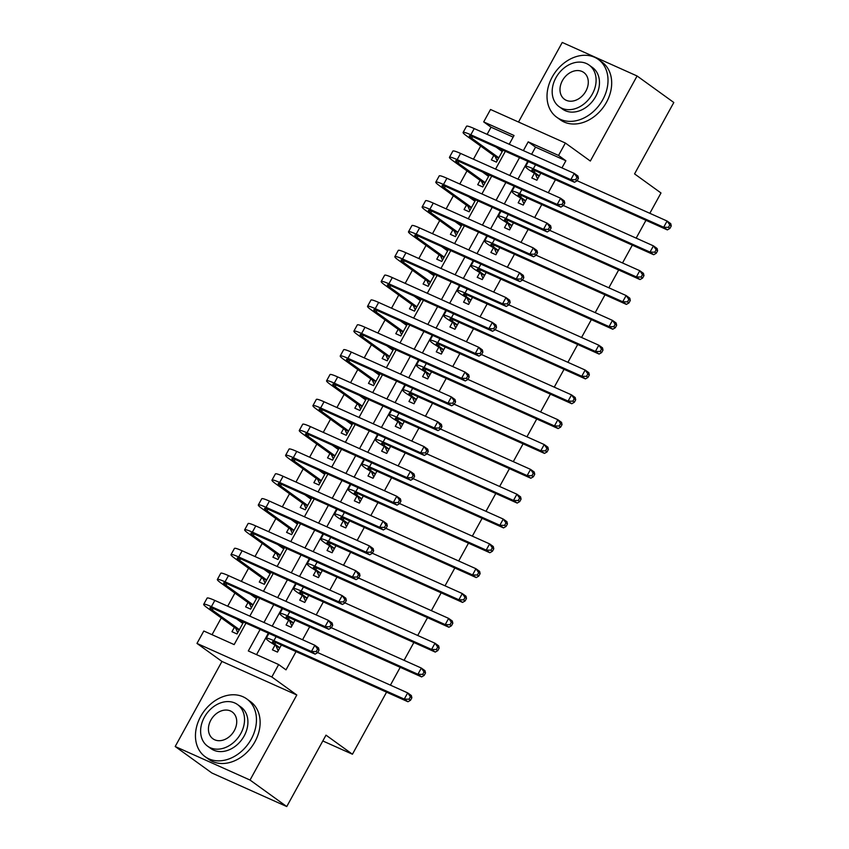 <?xml version="1.0" encoding="UTF-8"?>
<svg xmlns="http://www.w3.org/2000/svg" width="849" height="849" viewBox="0 0 849 849"><rect width="100%" height="100%" fill="white"/><g stroke="black" fill="none" stroke-linecap="round" stroke-linejoin="round"><path stroke-width="1.27" d="M513.146 137.113L491.04 127.201L483.697 121.906L490.52 109.489L565.37 143.025L558.536 155.441L528.195 141.847L523.377 150.613M649.825 213.301L661 192.978L634.564 173.896L673.809 102.496L637.09 75.986L562.25 42.45L518.506 122.023M386.56 692.168L352.441 754.23L326.005 735.149L286.75 806.55L211.91 773.014L175.191 746.504L250.03 780.051L296.8 694.991L271.829 676.971L196.979 643.425L203.813 631.009L234.154 644.603L245.955 623.134M296.8 694.991L221.95 661.445L175.191 746.504M221.95 661.445L196.979 643.425M491.04 127.201L487.103 134.354M480.672 146.06L473.455 159.188M467.014 170.893L459.797 184.021M453.366 195.726L446.149 208.854M439.708 220.56L432.491 233.698M426.06 245.403L418.844 258.531M412.402 270.237L405.185 283.364M398.754 295.07L391.538 308.198M385.096 319.903L377.879 333.031M371.448 344.736L364.232 357.864M357.79 369.57L350.573 382.697M344.142 394.403L336.926 407.531M330.484 419.236L323.267 432.374M316.836 444.069L309.62 457.208M303.178 468.913L295.961 482.041M289.53 493.747L282.314 506.874M275.872 518.58L268.655 531.707M262.224 543.413L255.008 556.541M248.566 568.246L241.349 581.374M234.918 593.08L227.702 606.207M221.271 617.913L212.038 634.702M286.75 806.55L250.03 780.051M534.212 173.631L531.824 177.982L536.886 180.243L540.771 173.175M520.564 198.475L518.177 202.815L523.228 205.087L527.112 198.008M506.906 223.308L504.518 227.649L509.58 229.92L513.465 222.841M493.258 248.141L490.871 252.482L495.922 254.753L499.806 247.675M479.6 272.975L477.212 277.315L482.274 279.586L486.159 272.518M465.952 297.808L463.565 302.159L468.616 304.42L472.5 297.352M452.294 322.641L449.906 326.992L454.968 329.253L458.853 322.185M438.646 347.474L436.259 351.826L441.31 354.086L445.194 347.018M424.988 372.308L422.6 376.659L427.663 378.919L431.547 371.851M411.341 397.141L408.953 401.492L414.004 403.763L417.888 396.685M397.682 421.985L395.294 426.325L400.357 428.596L404.241 421.518M384.035 446.818L381.647 451.159L386.698 453.43L390.593 446.351M370.376 471.651L367.988 475.992L373.051 478.263L376.935 471.195M356.729 496.485L354.341 500.825L359.392 503.096L363.287 496.028M343.07 521.318L340.682 525.669L345.745 527.929L349.629 520.861M329.423 546.151L327.035 550.502L332.086 552.763L335.981 545.695M315.764 570.984L313.377 575.335L318.439 577.596L322.323 570.528M302.117 595.818L299.729 600.169L304.78 602.429L308.675 595.361M288.458 620.661L286.071 625.002L291.133 627.273L295.017 620.194M234.356 627.358L231.957 631.709L237.02 633.97L243.567 622.062M248.004 602.525L245.616 606.876L250.667 609.136L257.215 597.229M261.662 577.691L259.263 582.043L264.326 584.303L270.873 572.396M275.309 552.858L272.922 557.209L277.973 559.47L284.521 547.563M288.968 528.025L286.569 532.365L291.632 534.637L298.179 522.729M302.615 503.192L300.228 507.532L305.279 509.803L311.827 497.896M316.274 478.358L313.875 482.699L318.937 484.97L325.485 473.052M329.921 453.525L327.534 457.866L332.585 460.137L339.133 448.219M343.58 428.681L341.181 433.032L346.243 435.293L352.791 423.386M357.227 403.848L354.84 408.199L359.891 410.46L366.439 398.552M370.875 379.015L368.487 383.366L373.549 385.626L380.097 373.719M384.533 354.182L382.146 358.533L387.197 360.793L393.745 348.886M398.181 329.348L395.793 333.689L400.855 335.96L407.403 324.053M411.839 304.515L409.451 308.856L414.503 311.127L421.051 299.219M425.487 279.682L423.099 284.022L428.161 286.293L434.709 274.386M439.145 254.849L436.757 259.189L441.809 261.46L448.357 249.542M452.793 230.005L450.405 234.356L455.467 236.627L462.015 224.709M466.451 205.171L464.063 209.523L469.115 211.783L475.663 199.876M480.099 180.338L477.711 184.689L482.773 186.95L489.321 175.043M493.757 155.505L491.369 159.856L496.421 162.117L502.969 150.209M260.112 629.48L248.311 650.95L278.652 664.555L285.996 669.85L296.036 651.608M302.552 639.753L309.683 626.764M316.199 614.92L323.342 601.93M329.858 590.076L336.989 577.097M343.505 565.243L350.648 552.264M357.164 540.41L364.295 527.431M370.811 515.576L377.943 502.597M384.47 490.743L391.601 477.764M398.117 465.91L405.249 452.931M411.765 441.077L418.907 428.098M425.423 416.243L432.555 403.254M439.071 391.41L446.213 378.421M452.729 366.566L459.861 353.587M466.377 341.733L473.519 328.754M480.035 316.9L487.167 303.921M493.683 292.067L500.825 279.088M507.341 267.233L514.473 254.254M520.989 242.4L528.131 229.421M534.647 217.567L541.779 204.588M548.295 192.734L555.437 179.744M561.953 167.89L565.88 160.748L535.539 147.142L531.612 154.295M527.749 161.31L517.954 179.128M514.101 186.143L504.306 203.962M500.443 210.987L490.648 228.805M486.795 235.82L477 253.639M473.137 260.654L463.342 278.472M459.489 285.487L449.694 303.305M445.831 310.32L436.036 328.139M432.183 335.153L422.388 352.972M418.525 359.987L408.73 377.805M404.877 384.82L395.082 402.638M391.219 409.653L381.424 427.482M377.572 434.497L367.776 452.315M363.913 459.33L354.118 477.149M350.266 484.163L340.47 501.982M336.607 508.997L326.812 526.815M322.96 533.83L313.164 551.648M309.301 558.663L299.506 576.482M295.654 583.496L285.858 601.315M281.995 608.33L272.2 626.148M268.348 633.163L256.547 654.643M274.811 645.495L272.423 649.835L277.474 652.106L281.369 645.028M645.962 220.315L636.166 238.134M632.314 245.149L622.519 262.967M618.656 269.982L608.86 287.8M605.008 294.815L595.213 312.634M591.35 319.649L581.554 337.467M577.702 344.482L567.907 362.311M564.044 369.326L554.248 387.144M550.396 394.159L540.601 411.977M536.738 418.992L526.942 436.811M523.09 443.825L513.295 461.644M509.432 468.659L499.637 486.477M495.784 493.492L485.989 511.31M482.126 518.325L472.331 536.144M468.478 543.158L458.683 560.987M454.82 568.002L445.025 585.821M441.172 592.835L431.377 610.654M427.514 617.669L417.719 635.487M413.866 642.502L404.071 660.32M400.208 667.335L390.413 685.154M322.811 740.954L352.441 754.23M565.37 143.025L590.331 161.045L637.09 75.986M565.88 160.748L558.536 155.441M278.652 664.555L271.829 676.971M509.22 144.266L514.038 135.5L483.697 121.906M249.818 616.119L259.614 598.301M263.466 591.286L273.261 573.468M277.124 566.453L286.92 548.634M290.772 541.62L300.567 523.801M304.43 516.786L314.226 498.968M318.078 491.942L327.873 474.124M331.736 467.109L341.531 449.291M345.384 442.276L355.179 424.458M359.031 417.443L368.837 399.624M372.69 392.609L382.485 374.791M386.337 367.776L396.143 349.958M399.996 342.943L409.791 325.125M413.643 318.11L423.449 300.291M427.302 293.276L437.097 275.447M440.949 268.433L450.755 250.614M454.608 243.599L464.403 225.781M468.255 218.766L478.061 200.948M481.914 193.933L491.709 176.114M495.561 169.1L505.357 151.281M519.524 157.627L509.729 175.446M505.866 182.461L496.071 200.279M492.218 207.294L482.423 225.112M478.56 232.127L468.765 249.946M464.912 256.96L455.117 274.779M451.254 281.794L441.459 299.612M437.606 306.627L427.811 324.456M423.948 331.471L414.153 349.289M410.3 356.304L400.505 374.122M396.642 381.137L386.847 398.956M382.995 405.971L373.199 423.789M369.336 430.804L359.541 448.622M355.689 455.637L345.893 473.455M342.03 480.47L332.235 498.289M328.383 505.304L318.587 523.133M314.724 530.147L304.929 547.966M301.077 554.981L291.281 572.799M287.418 579.814L277.623 597.632M273.771 604.647L263.975 622.466M535.539 147.142L528.195 141.847M279.862 647.755L274.8 644.104A14.242 1.433 28.8 0 1 272.433 641.77A14.242 1.433 28.8 0 1 277.57 643.33L407.945 701.752L404.273 699.098L273.898 640.677A21.363 2.144 -151.2 0 0 266.193 638.342A21.363 2.144 -151.2 0 0 269.738 641.833L279.692 648.084M278.185 650.822L276.286 646.556M409.027 699.215L410.502 700.276L411.861 697.793L410.396 696.732L409.027 699.215L404.273 699.098L407.69 692.89L317.706 652.573M410.396 696.732L407.69 692.89L411.362 695.543L411.861 697.793M410.502 700.276L407.945 701.752M237.72 632.696L235.831 628.43L239.227 629.947M239.407 629.629L212.314 610.07A14.242 1.433 28.8 0 1 209.947 607.735A14.242 1.433 28.8 0 1 215.084 609.295L315.117 654.123L311.445 651.47L211.412 606.653A21.363 2.144 -151.2 0 0 203.707 604.308A21.363 2.144 -151.2 0 0 207.252 607.799L235.831 628.43M241.233 622.275L243.419 622.338M242.825 623.421L236.648 618.963M316.199 651.586L317.664 652.648L319.033 650.164L317.568 649.103L316.199 651.586L311.445 651.47L314.852 645.261L214.829 600.445A21.363 2.144 -151.2 0 0 207.124 598.099L203.707 604.308M317.568 649.103L314.852 645.261L318.524 647.914L319.033 650.164M317.664 652.648L315.117 654.123M200.672 716.482A35.605 27.476 -54.2 0 0 205.118 756.682A35.605 27.476 -54.2 0 0 251.24 739.139A35.605 27.476 -54.2 0 0 246.794 698.939A35.605 27.476 -54.2 0 0 200.672 716.482M205.118 756.682L208.79 759.335A35.605 27.476 -54.2 0 0 254.912 741.793A35.605 27.476 -54.2 0 0 250.466 701.592L246.794 698.939M237.582 704.585L240.957 707.026A25.64 19.782 125.8 0 1 244.162 735.966A25.64 19.782 125.8 0 1 210.955 748.595L207.57 746.165A25.64 19.782 -54.2 0 0 240.787 733.536A25.64 19.782 -54.2 0 0 237.582 704.585A25.64 19.782 -54.2 0 0 204.376 717.214A25.64 19.782 -54.2 0 0 207.57 746.165M234.313 730.628A16.524 12.746 -54.2 0 0 232.244 711.982A16.524 12.746 -54.2 0 0 210.849 720.122A16.524 12.746 -54.2 0 0 212.908 738.768A16.524 12.746 -54.2 0 0 234.313 730.628M552.232 76.994A35.605 27.476 -54.2 0 0 556.679 117.194A35.605 27.476 -54.2 0 0 602.801 99.651A35.605 27.476 -54.2 0 0 598.354 59.451A35.605 27.476 -54.2 0 0 552.232 76.994M556.679 117.194L560.351 119.847A35.605 27.476 -54.2 0 0 606.473 102.305A35.605 27.476 -54.2 0 0 602.026 62.104L598.354 59.451M589.142 65.097L592.517 67.538A25.64 19.782 125.8 0 1 595.722 96.478A25.64 19.782 125.8 0 1 562.516 109.107L559.13 106.677A25.64 19.782 -54.2 0 0 592.347 94.048A25.64 19.782 -54.2 0 0 589.142 65.097A25.64 19.782 -54.2 0 0 555.936 77.726A25.64 19.782 -54.2 0 0 559.13 106.677M585.874 91.14A16.524 12.746 -54.2 0 0 583.804 72.494A16.524 12.746 -54.2 0 0 562.409 80.623A16.524 12.746 -54.2 0 0 564.468 99.28A16.524 12.746 -54.2 0 0 585.874 91.14M293.521 622.922L288.448 619.261A14.242 1.433 28.8 0 1 286.092 616.936A14.242 1.433 28.8 0 1 291.228 618.496L421.603 676.918L417.931 674.265L287.556 615.843A21.363 2.144 -151.2 0 0 279.852 613.509A21.363 2.144 -151.2 0 0 283.396 617L293.34 623.251M291.833 625.989L289.944 621.723M422.685 674.382L424.15 675.443L425.519 672.96L424.044 671.899L422.685 674.382L417.931 674.265L421.337 668.057L331.365 627.74M424.044 671.899L421.337 668.057L425.009 670.71L425.519 672.96M424.15 675.443L421.603 676.918M307.168 598.089L302.106 594.427A14.242 1.433 28.8 0 1 299.739 592.103A14.242 1.433 28.8 0 1 304.876 593.663L435.25 652.085L431.579 649.432L301.204 591.01A21.363 2.144 -151.2 0 0 293.499 588.675A21.363 2.144 -151.2 0 0 297.044 592.167L306.998 598.418M305.491 601.156L303.592 596.889M436.333 649.549L437.808 650.61L439.166 648.127L437.702 647.065L436.333 649.549L431.579 649.432L434.996 643.224L345.012 602.907M437.702 647.065L434.996 643.224L438.668 645.877L439.166 648.127M437.808 650.61L435.25 652.085M320.826 573.255L315.754 569.594A14.242 1.433 28.8 0 1 313.398 567.27A14.242 1.433 28.8 0 1 318.534 568.83L448.909 627.252L445.237 624.599L314.862 566.177A21.363 2.144 -151.2 0 0 307.158 563.842A21.363 2.144 -151.2 0 0 310.702 567.334L320.646 573.574M319.139 576.322L317.25 572.056M449.991 624.715L451.456 625.766L452.825 623.283L451.35 622.232L449.991 624.715L445.237 624.599L448.643 618.39L358.671 578.073M451.35 622.232L448.643 618.39L452.315 621.044L452.825 623.283M451.456 625.766L448.909 627.252M334.474 548.422L329.412 544.761A14.242 1.433 28.8 0 1 327.045 542.437A14.242 1.433 28.8 0 1 332.182 543.997L462.556 602.419L458.885 599.765L328.51 541.344A21.363 2.144 -151.2 0 0 320.805 538.998A21.363 2.144 -151.2 0 0 324.35 542.5L334.304 548.741M332.797 551.479L330.898 547.223M463.639 599.872L465.114 600.933L466.472 598.449L465.008 597.388L463.639 599.872L458.885 599.765L462.302 593.557L372.318 553.24M465.008 597.388L462.302 593.557L465.974 596.21L466.472 598.449M465.114 600.933L462.556 602.419M251.378 607.863L249.479 603.597L252.885 605.114M253.066 604.796L225.961 585.237A14.242 1.433 28.8 0 1 223.595 582.902A14.242 1.433 28.8 0 1 228.731 584.462L328.765 629.289L325.093 626.636L225.059 581.82A21.363 2.144 -151.2 0 0 217.355 579.474A21.363 2.144 -151.2 0 0 220.91 582.966L249.479 603.597M254.891 597.441L257.067 597.505M256.472 598.587L250.306 594.13M329.847 626.753L331.322 627.814L332.681 625.331L331.216 624.27L329.847 626.753L325.093 626.636L328.51 620.428L228.477 575.611A21.363 2.144 -151.2 0 0 220.772 573.266L217.355 579.474M331.216 624.27L328.51 620.428L332.182 623.081L332.681 625.331M331.322 627.814L328.765 629.289M265.026 583.019L263.137 578.763L266.533 580.281M266.713 579.963L239.62 560.404A14.242 1.433 28.8 0 1 237.253 558.069A14.242 1.433 28.8 0 1 242.389 559.629L342.423 604.456L338.751 601.803L238.718 556.976A21.363 2.144 -151.2 0 0 231.013 554.641A21.363 2.144 -151.2 0 0 234.557 558.133L263.137 578.763M268.539 572.608L270.725 572.672M270.131 573.754L263.954 569.297M343.505 601.92L344.97 602.981L346.339 600.498L344.874 599.436L343.505 601.92L338.751 601.803L342.158 595.595L242.135 550.768A21.363 2.144 -151.2 0 0 234.43 548.433L231.013 554.641M344.874 599.436L342.158 595.595L345.83 598.248L346.339 600.498M344.97 602.981L342.423 604.456M278.684 558.186L276.785 553.919L280.191 555.448M280.372 555.129L253.267 535.56A14.242 1.433 28.8 0 1 250.901 533.236A14.242 1.433 28.8 0 1 256.037 534.796L356.071 579.623L352.399 576.97L252.365 532.143A21.363 2.144 -151.2 0 0 244.661 529.808A21.363 2.144 -151.2 0 0 248.216 533.299L276.785 553.919M282.197 547.775L284.373 547.838M283.778 548.91L277.612 544.464M357.153 577.087L358.628 578.137L359.987 575.654L358.522 574.603L357.153 577.087L352.399 576.97L355.816 570.761L255.782 525.934A21.363 2.144 -151.2 0 0 248.078 523.6L244.661 529.808M358.522 574.603L355.816 570.761L359.488 573.415L359.987 575.654M358.628 578.137L356.071 579.623M292.332 533.352L290.443 529.086L293.839 530.614M294.019 530.285L266.926 510.727A14.242 1.433 28.8 0 1 264.559 508.402A14.242 1.433 28.8 0 1 269.695 509.962L369.729 554.79L366.057 552.137L266.024 507.309A21.363 2.144 -151.2 0 0 258.319 504.975A21.363 2.144 -151.2 0 0 261.863 508.466L290.443 529.086M295.845 522.942L298.031 522.995M297.437 524.077L291.26 519.63M370.811 552.243L372.276 553.304L373.645 550.821L372.18 549.759L370.811 552.243L366.057 552.137L369.464 545.928L269.441 501.101A21.363 2.144 -151.2 0 0 261.736 498.766L258.319 504.975M372.18 549.759L369.464 545.928L373.136 548.581L373.645 550.821M372.276 553.304L369.729 554.79M348.132 523.589L343.06 519.928A14.242 1.433 28.8 0 1 340.693 517.603A14.242 1.433 28.8 0 1 345.84 519.163L476.215 577.585L472.543 574.932L342.168 516.51A21.363 2.144 -151.2 0 0 334.464 514.165A21.363 2.144 -151.2 0 0 338.008 517.657L347.952 523.907M346.445 526.645L344.556 522.39M477.297 575.038L478.762 576.1L480.131 573.616L478.656 572.555L477.297 575.038L472.543 574.932L475.949 568.724L385.977 528.396M478.656 572.555L475.949 568.724L479.621 571.377L480.131 573.616M478.762 576.1L476.215 577.585M305.99 508.519L304.091 504.253L307.497 505.781M307.678 505.452L280.573 485.893A14.242 1.433 28.8 0 1 278.207 483.569A14.242 1.433 28.8 0 1 283.343 485.129L383.377 529.956L379.705 527.303L279.671 482.476A21.363 2.144 -151.2 0 0 271.967 480.141A21.363 2.144 -151.2 0 0 275.522 483.633L304.091 504.253M309.503 498.108L311.679 498.161M311.084 499.244L304.918 494.797M384.459 527.409L385.934 528.471L387.293 525.987L385.828 524.926L384.459 527.409L379.705 527.303L383.122 521.095L283.088 476.268A21.363 2.144 -151.2 0 0 275.384 473.933L271.967 480.141M385.828 524.926L383.122 521.095L386.794 523.748L387.293 525.987M385.934 528.471L383.377 529.956M361.78 498.745L356.718 495.094A14.242 1.433 28.8 0 1 354.351 492.76A14.242 1.433 28.8 0 1 359.488 494.32L489.862 552.741L486.19 550.099L355.816 491.677A21.363 2.144 -151.2 0 0 348.111 489.332A21.363 2.144 -151.2 0 0 351.656 492.823L361.61 499.074M360.103 501.812L358.204 497.546M490.945 550.205L492.42 551.266L493.778 548.783L492.314 547.722L490.945 550.205L486.19 550.099L489.608 543.891L399.624 503.563M492.314 547.722L489.608 543.891L493.28 546.533L493.778 548.783M492.42 551.266L489.862 552.741M319.638 483.686L317.749 479.42L321.145 480.948M321.325 480.619L294.232 461.06A14.242 1.433 28.8 0 1 291.865 458.736A14.242 1.433 28.8 0 1 297.001 460.296L397.035 505.123L393.363 502.47L293.329 457.643A21.363 2.144 -151.2 0 0 285.625 455.297A21.363 2.144 -151.2 0 0 289.169 458.8L317.749 479.42M323.151 473.264L325.337 473.328M324.743 474.411L318.566 469.953M398.117 502.576L399.582 503.637L400.951 501.154L399.486 500.093L398.117 502.576L393.363 502.47L396.77 496.262L296.747 451.435A21.363 2.144 -151.2 0 0 289.042 449.089L285.625 455.297M399.486 500.093L396.77 496.262L400.441 498.904L400.951 501.154M399.582 503.637L397.035 505.123M375.438 473.912L370.366 470.261A14.242 1.433 28.8 0 1 367.999 467.926A14.242 1.433 28.8 0 1 373.146 469.486L503.521 527.908L499.849 525.266L369.474 466.844A21.363 2.144 -151.2 0 0 361.759 464.499A21.363 2.144 -151.2 0 0 365.314 467.99L375.258 474.241M373.751 476.979L371.862 472.713M504.603 525.372L506.068 526.433L507.437 523.95L505.962 522.888L504.603 525.372L499.849 525.266L503.255 519.057L413.272 478.73M505.962 522.888L503.255 519.057L506.927 521.7L507.437 523.95M506.068 526.433L503.521 527.908M333.296 458.853L331.397 454.586L334.803 456.115M334.984 455.786L307.879 436.227A14.242 1.433 28.8 0 1 305.513 433.903A14.242 1.433 28.8 0 1 310.649 435.463L410.683 480.279L407.011 477.637L306.977 432.81A21.363 2.144 -151.2 0 0 299.272 430.464A21.363 2.144 -151.2 0 0 302.828 433.956L331.397 454.586M336.809 448.431L338.984 448.495M338.39 449.577L332.224 445.12M411.765 477.743L413.24 478.804L414.599 476.321L413.134 475.26L411.765 477.743L407.011 477.637L410.428 471.428L310.394 426.601A21.363 2.144 -151.2 0 0 302.69 424.256L299.272 430.464M413.134 475.26L410.428 471.428L414.1 474.071L414.599 476.321M413.24 478.804L410.683 480.279M389.086 449.079L384.024 445.428A14.242 1.433 28.8 0 1 381.657 443.093A14.242 1.433 28.8 0 1 386.794 444.653L517.168 503.075L513.496 500.422L383.122 442A21.363 2.144 -151.2 0 0 375.417 439.665A21.363 2.144 -151.2 0 0 378.962 443.157L388.916 449.408M387.409 452.146L385.51 447.879M518.251 500.539L519.726 501.6L521.084 499.116L519.62 498.055L518.251 500.539L513.496 500.422L516.914 494.214L426.93 453.897M519.62 498.055L516.914 494.214L520.586 496.867L521.084 499.116M519.726 501.6L517.168 503.075M346.944 434.019L345.055 429.753L348.451 431.281M348.631 430.952L321.538 411.394A14.242 1.433 28.8 0 1 319.171 409.059A14.242 1.433 28.8 0 1 324.307 410.629L424.341 455.446L420.669 452.804L320.635 407.976A21.363 2.144 -151.2 0 0 312.931 405.631A21.363 2.144 -151.2 0 0 316.475 409.122L345.055 429.753M350.457 423.598L352.643 423.662M352.048 424.744L345.872 420.287M425.423 452.91L426.888 453.971L428.257 451.488L426.782 450.426L425.423 452.91L420.669 452.804L424.076 446.595L324.053 401.768A21.363 2.144 -151.2 0 0 316.337 399.423L312.931 405.631M426.782 450.426L424.076 446.595L427.747 449.238L428.257 451.488M426.888 453.971L424.341 455.446M402.744 424.245L397.672 420.584A14.242 1.433 28.8 0 1 395.305 418.26A14.242 1.433 28.8 0 1 400.441 419.82L530.827 478.242L527.155 475.589L396.78 417.167A21.363 2.144 -151.2 0 0 389.065 414.832A21.363 2.144 -151.2 0 0 392.62 418.324L402.564 424.574M401.057 427.312L399.168 423.046M531.909 475.705L533.374 476.767L534.743 474.283L533.268 473.222L531.909 475.705L527.155 475.589L530.561 469.38L440.578 429.063M533.268 473.222L530.561 469.38L534.233 472.033L534.743 474.283M533.374 476.767L530.827 478.242M360.602 409.186L358.702 404.92L362.109 406.438M362.29 406.119L335.185 386.56A14.242 1.433 28.8 0 1 332.819 384.226A14.242 1.433 28.8 0 1 337.955 385.786L437.988 430.613L434.317 427.96L334.283 383.143A21.363 2.144 -151.2 0 0 326.578 380.798A21.363 2.144 -151.2 0 0 330.134 384.289L358.702 404.92M364.115 398.765L366.29 398.828M365.696 399.911L359.53 395.454M439.071 428.076L440.546 429.138L441.904 426.654L440.44 425.593L439.071 428.076L434.317 427.96L437.734 421.751L337.7 376.935A21.363 2.144 -151.2 0 0 329.996 374.589L326.578 380.798M440.44 425.593L437.734 421.751L441.406 424.404L441.904 426.654M440.546 429.138L437.988 430.613M416.392 399.412L411.33 395.751A14.242 1.433 28.8 0 1 408.963 393.427A14.242 1.433 28.8 0 1 414.1 394.987L544.474 453.408L540.802 450.755L410.428 392.334A21.363 2.144 -151.2 0 0 402.723 389.999A21.363 2.144 -151.2 0 0 406.268 393.49L416.212 399.741M414.715 402.479L412.816 398.213M545.557 450.872L547.032 451.933L548.39 449.45L546.926 448.389L545.557 450.872L540.802 450.755L544.22 444.547L454.236 404.23M546.926 448.389L544.22 444.547L547.892 447.2L548.39 449.45M547.032 451.933L544.474 453.408M374.25 384.342L372.361 380.087L375.757 381.604M375.937 381.286L348.843 361.727A14.242 1.433 28.8 0 1 346.477 359.392A14.242 1.433 28.8 0 1 351.613 360.952L451.647 405.78L447.975 403.126L347.941 358.31A21.363 2.144 -151.2 0 0 340.237 355.964A21.363 2.144 -151.2 0 0 343.781 359.456L372.361 380.087M377.763 373.931L379.949 373.995M379.354 375.078L373.178 370.62M452.729 403.243L454.194 404.304L455.563 401.821L454.088 400.76L452.729 403.243L447.975 403.126L451.381 396.918L351.359 352.102A21.363 2.144 -151.2 0 0 343.643 349.756L340.237 355.964M454.088 400.76L451.381 396.918L455.053 399.571L455.563 401.821M454.194 404.304L451.647 405.78M430.05 374.579L424.978 370.917A14.242 1.433 28.8 0 1 422.611 368.593A14.242 1.433 28.8 0 1 427.747 370.153L558.133 428.575L554.461 425.922L424.086 367.5A21.363 2.144 -151.2 0 0 416.371 365.166A21.363 2.144 -151.2 0 0 419.926 368.657L429.87 374.897M428.363 377.646L426.463 373.38M559.215 426.039L560.68 427.089L562.049 424.606L560.573 423.555L559.215 426.039L554.461 425.922L557.867 419.714L467.884 379.397M560.573 423.555L557.867 419.714L561.539 422.367L562.049 424.606M560.68 427.089L558.133 428.575M387.908 359.509L386.008 355.253L389.415 356.771M389.595 356.453L362.491 336.894A14.242 1.433 28.8 0 1 360.125 334.559A14.242 1.433 28.8 0 1 365.261 336.119L465.294 380.946L461.623 378.293L361.589 333.466A21.363 2.144 -151.2 0 0 353.884 331.131A21.363 2.144 -151.2 0 0 357.44 334.623L386.008 355.253M391.421 349.098L393.596 349.162M393.002 350.244L386.836 345.787M466.377 378.41L467.852 379.471L469.21 376.988L467.746 375.927L466.377 378.41L461.623 378.293L465.04 372.085L365.006 327.258A21.363 2.144 -151.2 0 0 357.302 324.923L353.884 331.131M467.746 375.927L465.04 372.085L468.712 374.738L469.21 376.988M467.852 379.471L465.294 380.946M443.698 349.746L438.636 346.084A14.242 1.433 28.8 0 1 436.269 343.76A14.242 1.433 28.8 0 1 441.406 345.32L571.78 403.742L568.108 401.089L437.734 342.667A21.363 2.144 -151.2 0 0 430.029 340.322A21.363 2.144 -151.2 0 0 433.574 343.824L443.518 350.064M442.021 352.813L440.122 348.546M572.863 401.195L574.338 402.256L575.696 399.773L574.232 398.712L572.863 401.195L568.108 401.089L571.526 394.881L481.542 354.564M574.232 398.712L571.526 394.881L575.197 397.534L575.696 399.773M574.338 402.256L571.78 403.742M401.556 334.676L399.667 330.41L403.063 331.938M403.243 331.609L376.149 312.05A14.242 1.433 28.8 0 1 373.783 309.726A14.242 1.433 28.8 0 1 378.919 311.286L478.953 356.113L475.281 353.46L375.247 308.633A21.363 2.144 -151.2 0 0 367.543 306.298A21.363 2.144 -151.2 0 0 371.087 309.789L399.667 330.41M405.069 324.265L407.255 324.318M406.66 325.4L400.484 320.954M480.035 353.577L481.5 354.627L482.869 352.144L481.394 351.093L480.035 353.577L475.281 353.46L478.687 347.252L378.654 302.424A21.363 2.144 -151.2 0 0 370.949 300.09L367.543 306.298M481.394 351.093L478.687 347.252L482.359 349.905L482.869 352.144M481.5 354.627L478.953 356.113M415.214 309.843L413.314 305.576L416.721 307.105M416.891 306.776L389.797 287.217A14.242 1.433 28.8 0 1 387.431 284.893A14.242 1.433 28.8 0 1 392.567 286.453L492.6 331.28L488.928 328.627L388.895 283.799A21.363 2.144 -151.2 0 0 381.19 281.465A21.363 2.144 -151.2 0 0 384.746 284.956L413.314 305.576M418.727 299.432L420.902 299.485M420.308 300.567L414.142 296.121M493.683 328.733L495.158 329.794L496.516 327.311L495.052 326.249L493.683 328.733L488.928 328.627L492.346 322.418L392.312 277.591A21.363 2.144 -151.2 0 0 384.608 275.256L381.19 281.465M495.052 326.249L492.346 322.418L496.018 325.071L496.516 327.311M495.158 329.794L492.6 331.28M428.862 285.009L426.973 280.743L430.369 282.271M430.549 281.942L403.455 262.383A14.242 1.433 28.8 0 1 401.089 260.059A14.242 1.433 28.8 0 1 406.225 261.619L506.259 306.447L502.587 303.793L402.553 258.966A21.363 2.144 -151.2 0 0 394.849 256.631A21.363 2.144 -151.2 0 0 398.393 260.123L426.973 280.743M432.374 274.588L434.561 274.651M433.966 275.734L427.79 271.287M507.341 303.9L508.806 304.961L510.175 302.477L508.7 301.416L507.341 303.9L502.587 303.793L505.993 297.585L405.96 252.758A21.363 2.144 -151.2 0 0 398.255 250.423L394.849 256.631M508.7 301.416L505.993 297.585L509.665 300.238L510.175 302.477M508.806 304.961L506.259 306.447M457.356 324.912L452.284 321.251A14.242 1.433 28.8 0 1 449.917 318.927A14.242 1.433 28.8 0 1 455.053 320.487L585.439 378.909L581.767 376.256L451.381 317.834A21.363 2.144 -151.2 0 0 443.677 315.488A21.363 2.144 -151.2 0 0 447.232 318.98L457.176 325.231M455.669 327.969L453.769 323.713M586.521 376.362L587.986 377.423L589.355 374.94L587.879 373.878L586.521 376.362L581.767 376.256L585.173 370.047L495.19 329.73M587.879 373.878L585.173 370.047L588.845 372.7L589.355 374.94M587.986 377.423L585.439 378.909M471.004 300.079L465.942 296.418A14.242 1.433 28.8 0 1 463.575 294.083A14.242 1.433 28.8 0 1 468.712 295.654L599.086 354.075L595.414 351.422L465.04 293.001A21.363 2.144 -151.2 0 0 457.335 290.655A21.363 2.144 -151.2 0 0 460.88 294.147L470.824 300.397M469.327 303.135L467.428 298.869M600.169 351.528L601.644 352.59L603.002 350.106L601.538 349.045L600.169 351.528L595.414 351.422L598.832 345.214L508.848 304.887M601.538 349.045L598.832 345.214L602.503 347.857L603.002 350.106M601.644 352.59L599.086 354.075M484.662 275.235L479.589 271.584A14.242 1.433 28.8 0 1 477.223 269.25A14.242 1.433 28.8 0 1 482.359 270.81L612.745 329.232L609.073 326.589L478.687 268.167A21.363 2.144 -151.2 0 0 470.983 265.822A21.363 2.144 -151.2 0 0 474.538 269.313L484.482 275.564M482.975 278.302L481.075 274.036M613.827 326.695L615.292 327.756L616.661 325.273L615.185 324.212L613.827 326.695L609.073 326.589L612.479 320.381L522.496 280.053M615.185 324.212L612.479 320.381L616.151 323.023L616.661 325.273M615.292 327.756L612.745 329.232M442.52 260.176L440.62 255.91L444.027 257.438M444.197 257.109L417.103 237.55A14.242 1.433 28.8 0 1 414.737 235.226A14.242 1.433 28.8 0 1 419.873 236.786L519.906 281.603L516.234 278.96L416.201 234.133A21.363 2.144 -151.2 0 0 408.496 231.788A21.363 2.144 -151.2 0 0 412.052 235.29L440.62 255.91M446.033 249.755L448.208 249.818M447.614 250.901L441.448 246.443M520.989 279.066L522.464 280.128L523.822 277.644L522.358 276.583L520.989 279.066L516.234 278.96L519.652 272.752L419.618 227.925A21.363 2.144 -151.2 0 0 411.914 225.579L408.496 231.788M522.358 276.583L519.652 272.752L523.324 275.394L523.822 277.644M522.464 280.128L519.906 281.603M498.31 250.402L493.248 246.751A14.242 1.433 28.8 0 1 490.881 244.416A14.242 1.433 28.8 0 1 496.018 245.977L626.392 304.398L622.72 301.756L492.346 243.334A21.363 2.144 -151.2 0 0 484.641 240.989A21.363 2.144 -151.2 0 0 488.186 244.48L498.13 250.731M496.633 253.469L494.734 249.203M627.475 301.862L628.939 302.923L630.308 300.44L628.844 299.379L627.475 301.862L622.72 301.756L626.138 295.548L536.154 255.22M628.844 299.379L626.138 295.548L629.809 298.19L630.308 300.44M628.939 302.923L626.392 304.398M456.168 235.343L454.279 231.077L457.675 232.605M457.855 232.276L430.761 212.717A14.242 1.433 28.8 0 1 428.395 210.393A14.242 1.433 28.8 0 1 433.531 211.953L533.565 256.769L529.893 254.127L429.859 209.3A21.363 2.144 -151.2 0 0 422.155 206.954A21.363 2.144 -151.2 0 0 425.699 210.446L454.279 231.077M459.68 224.921L461.867 224.985M461.272 226.067L455.096 221.61M534.647 254.233L536.112 255.294L537.481 252.811L536.006 251.75L534.647 254.233L529.893 254.127L533.299 247.919L433.266 203.091A21.363 2.144 -151.2 0 0 425.561 200.746L422.155 206.954M536.006 251.75L533.299 247.919L536.971 250.561L537.481 252.811M536.112 255.294L533.565 256.769M511.968 225.569L506.895 221.918A14.242 1.433 28.8 0 1 504.529 219.583A14.242 1.433 28.8 0 1 509.665 221.143L640.04 279.565L636.379 276.912L505.993 218.49A21.363 2.144 -151.2 0 0 498.289 216.155A21.363 2.144 -151.2 0 0 501.844 219.647L511.788 225.898M510.281 228.636L508.381 224.369M641.133 277.029L642.597 278.09L643.966 275.607L642.491 274.545L641.133 277.029L636.379 276.912L639.785 270.704L549.802 230.387M642.491 274.545L639.785 270.704L643.457 273.357L643.966 275.607M642.597 278.09L640.04 279.565M469.826 210.51L467.926 206.243L471.333 207.761M471.503 207.443L444.409 187.884A14.242 1.433 28.8 0 1 442.042 185.549A14.242 1.433 28.8 0 1 447.179 187.109L547.212 231.936L543.54 229.294L443.507 184.466A21.363 2.144 -151.2 0 0 435.802 182.121A21.363 2.144 -151.2 0 0 439.358 185.613L467.926 206.243M473.339 200.088L475.514 200.152M474.92 201.234L468.754 196.777M548.295 229.4L549.77 230.461L551.128 227.978L549.664 226.916L548.295 229.4L543.54 229.294L546.958 223.075L446.924 178.258A21.363 2.144 -151.2 0 0 439.22 175.913L435.802 182.121M549.664 226.916L546.958 223.075L550.63 225.728L551.128 227.978M549.77 230.461L547.212 231.936M525.616 200.735L520.554 197.074A14.242 1.433 28.8 0 1 518.187 194.75A14.242 1.433 28.8 0 1 523.324 196.31L653.698 254.732L650.026 252.079L519.652 193.657A21.363 2.144 -151.2 0 0 511.947 191.322A21.363 2.144 -151.2 0 0 515.492 194.814L525.435 201.064M523.929 203.802L522.039 199.536M654.781 252.195L656.245 253.257L657.614 250.773L656.15 249.712L654.781 252.195L650.026 252.079L653.443 245.87L563.46 205.554M656.15 249.712L653.443 245.87L657.115 248.524L657.614 250.773M656.245 253.257L653.698 254.732M483.474 185.676L481.585 181.41L484.981 182.928M485.161 182.609L458.067 163.05A14.242 1.433 28.8 0 1 455.701 160.716A14.242 1.433 28.8 0 1 460.837 162.276L560.871 207.103L557.199 204.45L457.165 159.633A21.363 2.144 -151.2 0 0 449.461 157.288A21.363 2.144 -151.2 0 0 453.005 160.779L481.585 181.41M486.986 175.255L489.173 175.319M488.578 176.401L482.402 171.944M561.953 204.567L563.418 205.628L564.787 203.144L563.311 202.083L561.953 204.567L557.199 204.45L560.605 198.242L460.572 153.425A21.363 2.144 -151.2 0 0 452.867 151.08L449.461 157.288M563.311 202.083L560.605 198.242L564.277 200.895L564.787 203.144M563.418 205.628L560.871 207.103M539.274 175.902L534.201 172.241A14.242 1.433 28.8 0 1 531.835 169.917A14.242 1.433 28.8 0 1 536.971 171.477L667.346 229.899L663.674 227.245L533.299 168.824A21.363 2.144 -151.2 0 0 525.595 166.489A21.363 2.144 -151.2 0 0 529.15 169.98L539.094 176.231M537.587 178.969L535.687 174.703M668.439 227.362L669.903 228.423L671.272 225.94L669.797 224.879L668.439 227.362L663.674 227.245L667.091 221.037L577.108 180.72M669.797 224.879L667.091 221.037L670.763 223.69L671.272 225.94M669.903 228.423L667.346 229.899M497.132 160.832L495.232 156.577L498.639 158.094M498.809 157.776L471.715 138.217A14.242 1.433 28.8 0 1 469.348 135.882A14.242 1.433 28.8 0 1 474.485 137.442L574.518 182.27L570.846 179.617L470.813 134.789A21.363 2.144 -151.2 0 0 463.108 132.455A21.363 2.144 -151.2 0 0 466.663 135.946L495.232 156.577M500.645 150.422L502.82 150.485M502.226 151.568L496.06 147.11M575.601 179.733L577.076 180.795L578.434 178.311L576.97 177.25L575.601 179.733L570.846 179.617L574.264 173.408L474.23 128.581A21.363 2.144 -151.2 0 0 466.526 126.246L463.108 132.455M576.97 177.25L574.264 173.408L577.936 176.061L578.434 178.311M577.076 180.795L574.518 182.27M274.8 644.104L275.67 642.523M273.898 640.677L276.116 636.654M212.314 610.07L213.184 608.489M211.412 606.653L214.829 600.445M288.448 619.261L289.318 617.69M287.556 615.843L289.764 611.811M302.106 594.427L302.976 592.857M301.204 591.01L303.422 586.977M315.754 569.594L316.624 568.013M314.862 566.177L317.07 562.144M329.412 544.761L330.282 543.18M328.51 541.344L330.728 537.311M225.961 585.237L226.832 583.656M225.059 581.82L228.477 575.611M239.62 560.404L240.49 558.822M238.718 556.976L242.135 550.768M253.267 535.56L254.138 533.989M252.365 532.143L255.782 525.934M266.926 510.727L267.796 509.156M266.024 507.309L269.441 501.101M343.06 519.928L343.93 518.346M342.168 516.51L344.376 512.478M280.573 485.893L281.443 484.312M279.671 482.476L283.088 476.268M356.718 495.094L357.588 493.513M355.816 491.677L358.034 487.644M294.232 461.06L295.102 459.479M293.329 457.643L296.747 451.435M370.366 470.261L371.236 468.68M369.474 466.844L371.682 462.811M307.879 436.227L308.749 434.646M306.977 432.81L310.394 426.601M384.024 445.428L384.894 443.847M383.122 442L385.34 437.978M321.538 411.394L322.408 409.812M320.635 407.976L324.053 401.768M397.672 420.584L398.542 419.013M396.78 417.167L398.988 413.134M335.185 386.56L336.055 384.979M334.283 383.143L337.7 376.935M411.33 395.751L412.2 394.18M410.428 392.334L412.646 388.301M348.843 361.727L349.714 360.146M347.941 358.31L351.359 352.102M424.978 370.917L425.848 369.336M424.086 367.5L426.294 363.468M362.491 336.894L363.361 335.313M361.589 333.466L365.006 327.258M438.636 346.084L439.506 344.503M437.734 342.667L439.952 338.634M376.149 312.05L377.02 310.479M375.247 308.633L378.654 302.424M389.797 287.217L390.667 285.646M388.895 283.799L392.312 277.591M403.455 262.383L404.326 260.802M402.553 258.966L405.96 252.758M452.284 321.251L453.154 319.67M451.381 317.834L453.599 313.801M465.942 296.418L466.812 294.836M465.04 293.001L467.258 288.968M479.589 271.584L480.46 270.003M478.687 268.167L480.905 264.135M417.103 237.55L417.973 235.969M416.201 234.133L419.618 227.925M493.248 246.751L494.118 245.17M492.346 243.334L494.564 239.301M430.761 212.717L431.621 211.136M429.859 209.3L433.266 203.091M506.895 221.918L507.766 220.337M505.993 218.49L508.211 214.468M444.409 187.884L445.279 186.302M443.507 184.466L446.924 178.258M520.554 197.074L521.424 195.503M519.652 193.657L521.87 189.624M458.067 163.05L458.927 161.469M457.165 159.633L460.572 153.425M534.201 172.241L535.072 170.67M533.299 168.824L535.517 164.791M471.715 138.217L472.585 136.636M470.813 134.789L474.23 128.581M266.193 638.342L268.9 633.418M279.852 613.509L282.558 608.584M293.499 588.675L296.205 583.751M307.158 563.842L309.864 558.918M320.805 538.998L323.511 534.074M334.464 514.165L337.17 509.241M348.111 489.332L350.817 484.408M361.759 464.499L364.476 459.574M375.417 439.665L378.123 434.741M389.065 414.832L391.782 409.908M402.723 389.999L405.429 385.075M416.371 365.166L419.088 360.241M430.029 340.322L432.735 335.397M443.677 315.488L446.394 310.564M457.335 290.655L460.041 285.731M470.983 265.822L473.689 260.898M484.641 240.989L487.347 236.064M498.289 216.155L500.995 211.231M511.947 191.322L514.653 186.398M525.595 166.489L528.301 161.565"/></g></svg>
